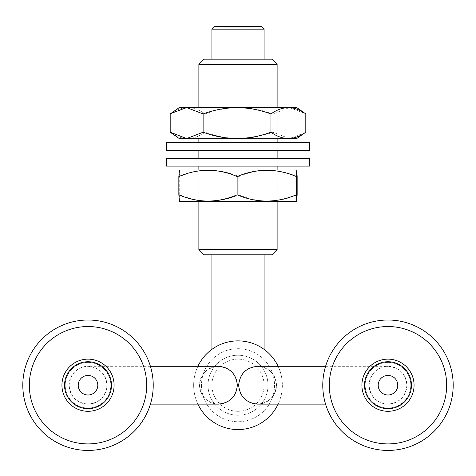 <?xml version="1.0" encoding="UTF-8"?>
<svg xmlns="http://www.w3.org/2000/svg" width="476" height="476" viewBox="0 0 476 476"><rect width="100%" height="100%" fill="white"/><g stroke="black" fill="none" stroke-linecap="round" stroke-linejoin="round"><path stroke-width="0.36" stroke-dasharray="2.38 1.78" d="M271.909 59.167L204.091 59.167M198.873 64.385L277.127 64.385M204.091 254.797L271.909 254.797M277.127 249.585L198.873 249.585M238 26.567L253.274 26.567L238 26.567M238 27.215L253.274 27.215L238 27.215M261.473 26.567L214.527 26.567M211.915 29.173L264.085 29.173M213.183 59.167L264.085 59.167L213.183 59.167M93.623 377.206A9.782 9.782 0 0 0 80.004 379.61A9.782 9.782 0 0 0 82.407 393.235A9.782 9.782 0 0 0 96.033 390.826A9.782 9.782 0 0 0 93.623 377.206M121.666 337.139A58.691 58.691 0 0 1 136.1 418.868A58.691 58.691 0 0 1 54.365 433.303A58.691 58.691 0 0 1 39.936 351.568A58.691 58.691 0 0 1 121.666 337.139M50.629 438.646A65.212 65.212 0 0 0 141.443 422.611A65.212 65.212 0 0 0 125.408 331.796A65.212 65.212 0 0 0 34.593 347.831A65.212 65.212 0 0 0 50.629 438.646M73.06 406.587A26.085 26.085 0 0 0 109.385 400.173A26.085 26.085 0 0 0 102.971 363.848A26.085 26.085 0 0 0 66.646 370.263A26.085 26.085 0 0 0 73.06 406.587M74.928 403.916A22.824 22.824 0 0 0 106.713 398.305A22.824 22.824 0 0 0 101.102 366.52A22.824 22.824 0 0 1 106.713 398.305A22.824 22.824 0 0 1 74.928 403.916A22.824 22.824 0 0 0 106.713 398.305A22.824 22.824 0 0 0 101.102 366.52A22.824 22.824 0 0 1 106.713 398.305A22.824 22.824 0 0 1 74.928 403.916A22.824 22.824 0 0 1 69.317 372.131A22.824 22.824 0 0 1 101.102 366.52A22.824 22.824 0 0 0 69.317 372.131A22.824 22.824 0 0 0 74.928 403.916A22.824 22.824 0 0 1 69.317 372.131A22.824 22.824 0 0 1 101.102 366.52A22.824 22.824 0 0 0 69.317 372.131A22.824 22.824 0 0 0 74.928 403.916M238 254.797L211.915 254.797L238 254.797M238 411.306A26.085 26.085 0 0 1 211.915 385.221A26.085 26.085 0 0 1 238 359.136A26.085 26.085 0 0 1 264.085 385.221A26.085 26.085 0 0 1 238 411.306M197.891 366.306A44.345 44.345 0 0 0 197.891 404.13M278.109 404.13A44.345 44.345 0 0 0 278.109 366.306M193.655 385.221A44.345 44.345 0 0 0 238 429.56A44.345 44.345 0 0 0 282.345 385.221A44.345 44.345 0 0 0 238 340.875A44.345 44.345 0 0 0 193.655 385.221M208.006 385.221A29.994 29.994 0 0 0 238 415.215A29.994 29.994 0 0 0 267.994 385.221A29.994 29.994 0 0 0 238 355.221A29.994 29.994 0 0 0 208.006 385.221A29.994 29.994 0 0 0 238 415.215A29.994 29.994 0 0 0 267.994 385.221A29.994 29.994 0 0 0 238 355.221A29.994 29.994 0 0 0 208.006 385.221M201.485 385.221A36.515 36.515 0 0 0 238 421.736A36.515 36.515 0 0 0 274.515 385.221A36.515 36.515 0 0 0 238 348.7A36.515 36.515 0 0 0 201.485 385.221A36.515 36.515 0 0 0 238 421.736A36.515 36.515 0 0 0 274.515 385.221A36.515 36.515 0 0 0 238 348.7A36.515 36.515 0 0 0 201.485 385.221M218.436 404.13A18.909 18.909 0 0 0 237.345 385.221A18.909 18.909 0 0 0 218.436 366.306C207.03 367.514 200.729 373.815 199.527 385.221C200.729 396.621 207.03 402.928 218.436 404.13A18.909 18.909 0 0 1 199.527 385.221A18.909 18.909 0 0 1 218.436 366.306M69.103 385.221C70.311 373.815 76.612 367.514 88.018 366.306C99.419 367.514 105.726 373.815 106.927 385.221C105.726 396.621 99.419 402.928 88.018 404.13A18.909 18.909 0 0 0 106.927 385.221A18.909 18.909 0 0 0 88.018 366.306A18.909 18.909 0 0 0 69.103 385.221A18.909 18.909 0 0 0 88.018 404.13C76.612 402.928 70.311 396.621 69.103 385.221M246.437 26.567L237.619 26.567L246.437 26.567M246.437 27.215L237.619 27.215L246.437 27.215M223.506 27.215L238.381 27.215L223.506 27.215M223.506 26.567L238.381 26.567L223.506 26.567M296.506 107.427L179.494 107.427M170.194 113.942C181.761 105.607 193.387 105.607 205.073 113.942C227.558 105.607 250.162 105.607 272.879 113.942L289.343 107.582L305.181 113.502M296.506 138.724L179.494 138.724M305.181 132.649L289.343 138.564L272.879 132.203C250.394 140.545 227.79 140.545 205.073 132.203C193.506 140.545 181.88 140.545 170.194 132.203M272.207 107.427L198.873 107.427L272.207 107.427M272.207 138.724L198.873 138.724L272.207 138.724M205.073 132.203L205.073 113.942M272.879 132.203L272.879 113.942M274.866 142.639L198.873 142.639L274.866 142.639M274.866 150.464L198.873 150.464L274.866 150.464M166.267 150.464L309.733 150.464M166.267 142.639L309.733 142.639M275.384 158.288L198.873 158.288L275.384 158.288M275.384 166.112L198.873 166.112L275.384 166.112M166.267 166.112L309.733 166.112M166.267 158.288L309.733 158.288M296.5 201.324L179.5 201.324M297.161 194.803C277.835 203.145 258.403 203.145 238.869 194.803C219.252 203.145 199.533 203.145 179.708 194.803L179.274 201.169M277.121 170.027L198.873 170.027L277.127 170.027L277.127 201.324L198.873 201.324L277.127 201.324L277.127 170.027M296.5 170.027L179.5 170.027M179.274 170.188L179.708 176.548C199.325 168.206 219.049 168.206 238.869 176.548C258.2 168.206 277.633 168.206 297.161 176.548M179.708 194.803L179.708 176.548M238.869 194.803L238.869 176.548M393.592 393.235A9.782 9.782 0 0 0 395.996 379.61A9.782 9.782 0 0 0 382.377 377.206A9.782 9.782 0 0 0 379.967 390.826A9.782 9.782 0 0 0 393.592 393.235M421.635 433.303A58.691 58.691 0 0 1 339.9 418.868A58.691 58.691 0 0 1 354.334 337.139A58.691 58.691 0 0 1 436.064 351.568A58.691 58.691 0 0 1 421.635 433.303M350.592 331.796A65.212 65.212 0 0 0 334.557 422.611A65.212 65.212 0 0 0 425.371 438.646A65.212 65.212 0 0 0 441.407 347.831A65.212 65.212 0 0 0 350.592 331.796M373.029 363.848A26.085 26.085 0 0 0 366.615 400.173A26.085 26.085 0 0 0 402.94 406.587A26.085 26.085 0 0 0 409.354 370.263A26.085 26.085 0 0 0 373.029 363.848M374.898 366.52A22.824 22.824 0 0 0 369.287 398.305A22.824 22.824 0 0 0 401.072 403.916A22.824 22.824 0 0 1 369.287 398.305A22.824 22.824 0 0 1 374.898 366.52A22.824 22.824 0 0 0 369.287 398.305A22.824 22.824 0 0 0 401.072 403.916A22.824 22.824 0 0 1 369.287 398.305A22.824 22.824 0 0 1 374.898 366.52A22.824 22.824 0 0 1 406.683 372.131A22.824 22.824 0 0 1 401.072 403.916A22.824 22.824 0 0 0 406.683 372.131A22.824 22.824 0 0 0 374.898 366.52A22.824 22.824 0 0 1 406.683 372.131A22.824 22.824 0 0 1 401.072 403.916A22.824 22.824 0 0 0 406.683 372.131A22.824 22.824 0 0 0 374.898 366.52M257.564 366.306A18.909 18.909 0 0 0 238.655 385.221A18.909 18.909 0 0 0 257.564 404.13C268.97 402.928 275.271 396.621 276.473 385.221C275.271 373.815 268.97 367.514 257.564 366.306A18.909 18.909 0 0 1 276.473 385.221A18.909 18.909 0 0 1 257.564 404.13M406.897 385.221C405.689 396.621 399.388 402.928 387.982 404.13C376.581 402.928 370.274 396.621 369.073 385.221C370.274 373.815 376.581 367.514 387.982 366.306A18.909 18.909 0 0 0 369.073 385.221A18.909 18.909 0 0 0 387.982 404.13A18.909 18.909 0 0 0 406.897 385.221A18.909 18.909 0 0 0 387.982 366.306C399.388 367.514 405.689 373.815 406.897 385.221M253.274 27.215L253.274 26.567L253.274 27.215M238.381 27.215L238.381 26.567L238.381 27.215M198.873 201.324L198.873 170.027L198.873 201.324M198.873 166.112L198.873 158.288L198.873 166.112M198.873 150.464L198.873 142.639L198.873 150.464M198.873 138.724L198.873 107.427L198.873 138.724M277.127 166.112L277.127 158.288L277.127 166.112M277.127 150.464L277.127 142.639L277.127 150.464M277.127 138.724L277.127 107.427L277.127 138.724M222.726 27.215L222.726 26.567L222.726 27.215M237.619 27.215L237.619 26.567L237.619 27.215M211.915 349.36L211.915 385.221M264.085 349.36L264.085 385.221M150.422 366.306L88.018 366.306M150.422 404.13L88.018 404.13M325.578 404.13L387.982 404.13M325.578 366.306L387.982 366.306"/><path stroke-width="0.71" d="M204.091 59.167L271.909 59.167L277.127 64.385L198.873 64.385L204.091 59.167M277.127 249.585L271.909 254.797L204.091 254.797L198.873 249.585L277.127 249.585L277.127 201.324M214.527 26.567L261.473 26.567L264.085 29.173L211.915 29.173L214.527 26.567M93.623 377.206A9.782 9.782 0 0 0 80.004 379.61A9.782 9.782 0 0 0 82.407 393.235A9.782 9.782 0 0 0 96.033 390.826A9.782 9.782 0 0 0 93.623 377.206M74.553 404.451A23.473 23.473 0 0 0 107.249 398.68A23.473 23.473 0 0 0 101.477 365.985A23.473 23.473 0 0 0 68.782 371.756A23.473 23.473 0 0 0 74.553 404.451M102.971 363.848A26.085 26.085 0 0 1 109.385 400.173A26.085 26.085 0 0 1 73.06 406.587A26.085 26.085 0 0 1 66.646 370.263A26.085 26.085 0 0 1 102.971 363.848M54.365 433.303A58.691 58.691 0 0 0 136.1 418.868A58.691 58.691 0 0 0 121.666 337.139A58.691 58.691 0 0 0 39.936 351.568A58.691 58.691 0 0 0 54.365 433.303M125.408 331.796A65.212 65.212 0 0 1 141.443 422.611A65.212 65.212 0 0 1 50.629 438.646A65.212 65.212 0 0 1 34.593 347.831A65.212 65.212 0 0 1 125.408 331.796M197.891 404.13A44.345 44.345 0 0 0 278.109 404.13M278.109 366.306A44.345 44.345 0 0 0 197.891 366.306M150.422 404.13L218.436 404.13C229.843 402.928 236.144 396.621 237.345 385.221C236.144 373.815 229.843 367.514 218.436 366.306L150.422 366.306M170.819 113.502L179.494 107.427L296.506 107.427L305.806 113.942C294.239 105.607 282.613 105.607 270.927 113.942C248.442 105.607 225.838 105.607 203.121 113.942L186.657 107.582L170.819 113.502L170.194 113.942L170.194 132.203L186.657 138.564L203.121 132.203L203.121 113.942M170.819 132.649L179.494 138.724L296.506 138.724L305.806 132.203L305.806 113.942M203.121 132.203C225.606 140.545 248.21 140.545 270.927 132.203L270.927 113.942M270.927 132.203C282.494 140.545 294.12 140.545 305.806 132.203M170.414 150.464L166.267 150.464L166.267 142.639L309.733 142.639L309.733 150.464L170.414 150.464M169.468 166.112L166.267 166.112L166.267 158.288L309.733 158.288L309.733 166.112L169.468 166.112M179.5 170.027L296.5 170.027M179.5 201.324L178.839 194.803C198.165 203.145 217.597 203.145 237.131 194.803C256.748 203.145 276.467 203.145 296.292 194.803L296.726 201.169L297.161 194.803L297.161 176.548L296.726 170.188L296.292 176.548C276.675 168.206 256.951 168.206 237.131 176.548C217.8 168.206 198.367 168.206 178.839 176.548L179.494 170.027M296.5 201.324L179.494 201.324M178.839 194.803L178.839 176.548M296.292 194.803L296.292 176.548M237.131 194.803L237.131 176.548M393.592 393.235A9.782 9.782 0 0 0 395.996 379.61A9.782 9.782 0 0 0 382.377 377.206A9.782 9.782 0 0 0 379.967 390.826A9.782 9.782 0 0 0 393.592 393.235M374.523 365.985A23.473 23.473 0 0 0 368.751 398.68A23.473 23.473 0 0 0 401.447 404.451A23.473 23.473 0 0 0 407.218 371.756A23.473 23.473 0 0 0 374.523 365.985M402.94 406.587A26.085 26.085 0 0 1 366.615 400.173A26.085 26.085 0 0 1 373.029 363.848A26.085 26.085 0 0 1 409.354 370.263A26.085 26.085 0 0 1 402.94 406.587M354.334 337.139A58.691 58.691 0 0 0 339.9 418.868A58.691 58.691 0 0 0 421.635 433.303A58.691 58.691 0 0 0 436.064 351.568A58.691 58.691 0 0 0 354.334 337.139M425.371 438.646A65.212 65.212 0 0 1 334.557 422.611A65.212 65.212 0 0 1 350.592 331.796A65.212 65.212 0 0 1 441.407 347.831A65.212 65.212 0 0 1 425.371 438.646M325.578 366.306L257.564 366.306C246.157 367.514 239.856 373.815 238.655 385.221C239.856 396.621 246.157 402.928 257.564 404.13L325.578 404.13M198.873 249.585L198.873 201.324M198.873 170.027L198.873 166.112M198.873 158.288L198.873 150.464M198.873 142.639L198.873 138.724M198.873 107.427L198.873 64.385M211.915 59.167L211.915 29.173M264.085 59.167L264.085 29.173M277.127 170.027L277.127 166.112M277.127 158.288L277.127 150.464M277.127 142.639L277.127 138.724M277.127 107.427L277.127 64.385M211.915 254.797L211.915 349.36M264.085 254.797L264.085 349.36"/></g></svg>
